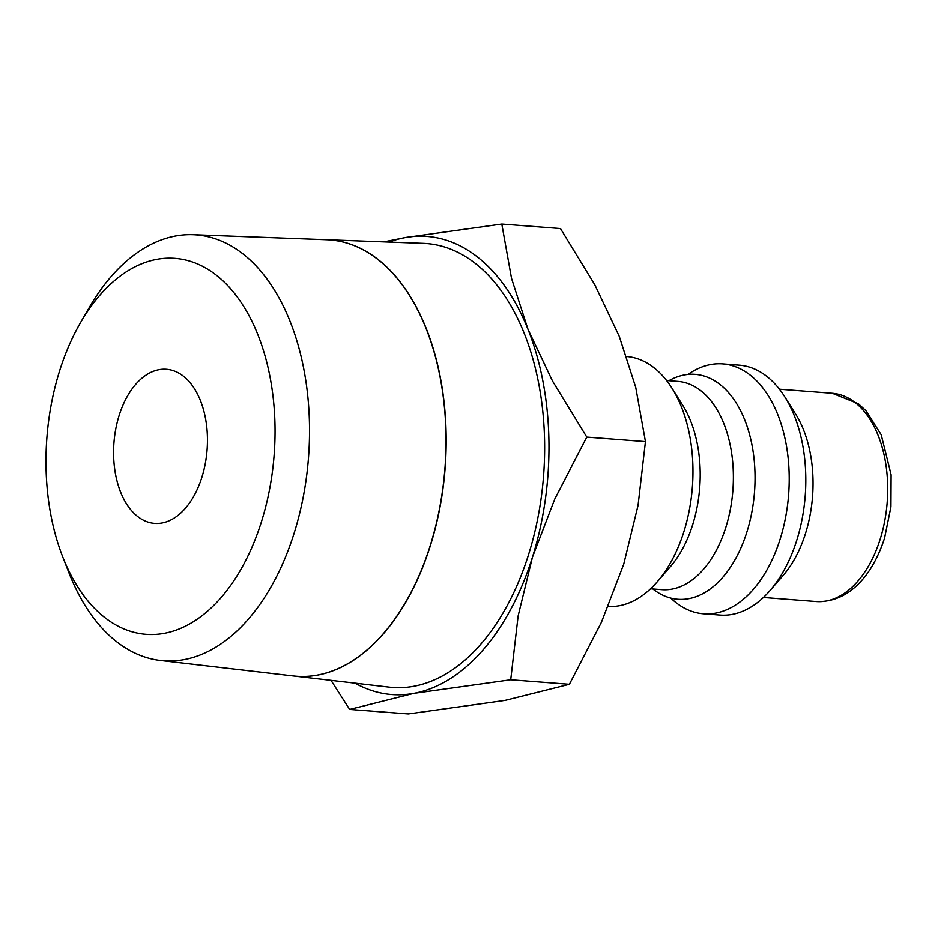<?xml version="1.0" encoding="UTF-8"?>
<svg xmlns="http://www.w3.org/2000/svg" width="938" height="938" viewBox="0 0 938 938"><rect width="100%" height="100%" fill="white"/><g stroke="black" fill="none" stroke-linecap="round" stroke-linejoin="round"><path stroke-width="1.41" d="M608.305 606.476A125.329 75.732 -85.6 0 0 657.116 581.959A125.329 75.732 -85.6 0 0 672.03 388.285A125.329 75.732 -85.6 0 0 652.778 366.793A125.329 75.732 -85.6 0 0 626.69 356.51M657.116 581.959L670.318 566.74A104.435 63.116 -85.6 0 0 682.747 405.345L672.03 388.285M650.573 588.794L661.935 589.674A104.435 63.116 -85.6 0 0 725.871 527.226A104.435 63.116 -85.6 0 0 699.9 389.997A104.435 63.116 -85.6 0 0 677.963 381.403L666.601 380.535M652.86 588.97A112.795 68.157 -85.6 0 0 654.208 590.002A112.795 68.157 -85.6 0 0 676.263 599.124A112.795 68.157 -85.6 0 0 746.941 531.834A112.795 68.157 -85.6 0 0 693.569 374.262A112.795 68.157 -85.6 0 0 668.888 380.711M670.811 598.116A125.329 75.732 -85.6 0 0 677.166 603.521A125.329 75.732 -85.6 0 0 703.477 613.815A125.329 75.732 -85.6 0 0 780.205 538.881A125.329 75.732 -85.6 0 0 749.028 374.203A125.329 75.732 -85.6 0 0 722.717 363.897A125.329 75.732 -85.6 0 0 688.035 374.426M703.477 613.815L720.079 615.094A125.329 75.732 -85.6 0 0 769.957 590.647A125.329 75.732 -85.6 0 0 784.872 396.973A125.329 75.732 -85.6 0 0 765.619 375.481A125.329 75.732 -85.6 0 0 739.308 365.175L722.717 363.897M769.957 590.647L783.16 575.428A104.435 63.116 -85.6 0 0 795.588 414.033L784.872 396.973M331.02 680.39L349.663 709.468L413.893 693.381L510.718 679.816L518.128 615.973L532.456 557.195A229.763 138.847 -85.6 0 0 527.988 329.297A229.763 138.847 -85.6 0 0 475.296 255.288A229.763 138.847 -85.6 0 0 404.958 237.595A229.763 138.847 -85.6 0 0 389.024 242.027M355.068 683.192A229.763 138.847 -85.6 0 0 413.893 693.381A229.763 138.847 -85.6 0 0 532.456 557.195L554.768 499.039L586.789 437.096L552.459 380.934L527.988 329.297L511.515 278.293L501.795 224.018L404.958 237.595L383.841 241.84M501.795 224.018L560.455 228.532L594.786 284.695L619.256 336.32L635.73 387.335L645.45 441.61L638.039 505.453L623.723 564.219L601.399 622.375L569.389 684.33L505.16 700.405L408.323 713.982L349.663 709.468M62.635 556.656L68.931 572.79A213.606 129.081 -85.6 0 0 118.563 643.234A213.606 129.081 -85.6 0 0 160.363 660.493A213.606 129.081 -85.6 0 0 302.904 498.653A213.606 129.081 -85.6 0 0 241.043 252.392A213.606 129.081 -85.6 0 0 193.134 234.664A213.606 129.081 -85.6 0 0 89.356 307.347L80.68 322.32A188.573 113.955 -85.6 0 0 62.635 556.656A188.573 113.955 -85.6 0 0 106.451 618.846A188.573 113.955 -85.6 0 0 261.491 521.598A188.573 113.955 -85.6 0 0 214.579 273.814A188.573 113.955 -85.6 0 0 80.68 322.32M326.846 239.694A218.859 132.246 94.4 0 1 326.928 239.694L423.331 243.317A222.646 134.533 94.4 0 1 473.256 261.808A222.646 134.533 94.4 0 1 537.744 518.48A222.646 134.533 94.4 0 1 389.164 687.167L293.348 675.993A218.859 132.246 94.4 0 1 293.266 675.993M326.928 239.694A218.859 132.246 94.4 0 1 376.009 257.868A218.859 132.246 94.4 0 1 439.394 510.178A218.859 132.246 94.4 0 1 293.348 675.993M160.363 660.493L293.184 675.981A218.847 132.246 -85.6 0 0 439.23 510.166A218.847 132.246 -85.6 0 0 375.845 257.856A218.847 132.246 -85.6 0 0 326.764 239.694L193.134 234.664M182.676 375.622A77.291 46.701 94.4 0 1 205.234 463.841A77.291 46.701 94.4 0 1 154.582 523.392A77.291 46.701 94.4 0 1 138.355 517.037A77.291 46.701 94.4 0 1 115.796 428.83A77.291 46.701 94.4 0 1 166.448 369.279A77.291 46.701 94.4 0 1 182.676 375.622M645.45 441.61L586.789 437.096M569.389 684.33L510.718 679.816M816.259 601.551A104.435 63.116 -85.6 0 0 880.196 539.104A104.435 63.116 -85.6 0 0 854.225 401.874A104.435 63.116 -85.6 0 0 832.287 393.28L858.399 403.762L865.915 410.692L881.192 434.74L891.1 474.769L890.936 506.86L884.569 538.06C872.703 574.959 849.125 602.853 816.259 601.551L763.415 597.483M832.287 393.28L779.443 389.211"/></g></svg>
